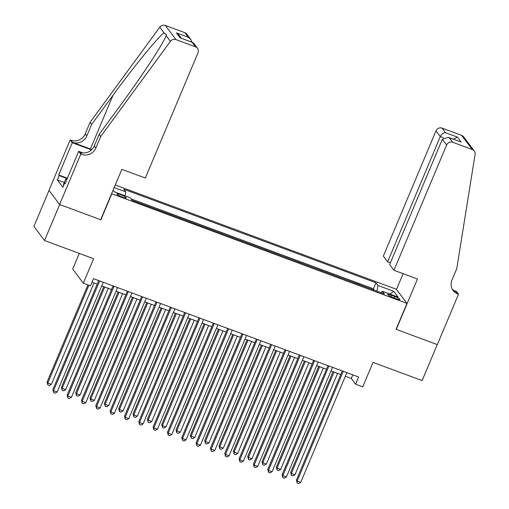 <?xml version="1.0" encoding="UTF-8"?>
<svg xmlns="http://www.w3.org/2000/svg" width="509" height="509" viewBox="0 0 509 509"><rect width="100%" height="100%" fill="white"/><g stroke="black" fill="none" stroke-linecap="round" stroke-linejoin="round"><path stroke-width="0.76" d="M122.51 197.18A5.065 0.802 22.8 0 0 126.257 197.918A5.065 0.802 22.8 0 0 120.671 194.737A5.065 0.802 22.8 0 0 116.924 193.999A5.065 0.802 22.8 0 0 122.51 197.18M79.277 253.406L72.698 269.057L83.33 283.208L90.494 285.867L93.522 278.665L358.616 377.01L355.594 384.206L362.758 386.865L373.046 362.389L422.126 380.592L437.256 344.593L396.059 329.31L406.958 303.389L111.605 193.674M49.023 190.417L33.912 226.371L44.538 240.522L59.674 204.523L100.871 219.805L111.764 193.884M406.958 303.389L396.326 289.239L115.263 184.977M365.92 287.095L374.319 290.213M360.041 284.773L351.592 281.776M337.263 276.463L345.662 279.581M322.935 271.144L331.334 274.262M308.6 265.832L317.005 268.949M294.272 260.513L302.677 263.63M279.944 255.2L288.342 258.317M265.615 249.881L274.014 252.998M251.287 244.568L259.685 247.686M236.952 239.249L245.357 242.367M222.624 233.936L231.029 237.054M208.296 228.617L216.694 231.735M193.967 223.305L202.366 226.422M179.639 217.986L188.037 221.103M165.31 212.673L173.709 215.791M150.976 207.36L159.381 210.471M136.647 202.041L145.046 205.159M394.539 296.359L391.389 295.188A4.905 0.776 22.8 0 0 387.756 294.476A4.905 0.776 22.8 0 0 393.171 297.561L396.32 298.732A4.905 0.776 22.8 0 0 399.953 299.445A4.905 0.776 22.8 0 0 394.539 296.359L393.915 297.841M113.087 190.143L114.366 191.842L130.126 197.689L132.143 200.368L384.34 293.928L382.329 291.25L381.088 292.72M114.169 187.579L125.761 191.88L123.751 189.202L375.954 282.762L377.964 285.434L393.724 291.282L398.095 297.097L382.329 291.25M374.376 290.085L373.409 288.807L131.029 198.892M83.33 283.208L93.618 258.725L44.538 240.522M345.331 376.259L351.28 378.473L355.594 384.206M92.002 282.285L97.174 284.207M101.73 285.893L111.503 289.519M116.058 291.212L125.838 294.838M130.387 296.524L140.166 300.151M144.715 301.843L154.494 305.47M159.043 307.156L168.823 310.783M173.378 312.475L183.151 316.102M187.706 317.788L197.486 321.414M202.035 323.107L211.814 326.733M216.363 328.42L226.142 332.046M230.692 333.739L240.471 337.365M245.026 339.051L254.799 342.678M259.355 344.37L269.134 347.997M273.683 349.683L283.462 353.31M288.011 355.002L297.79 358.629M302.34 360.315L312.119 363.941M316.674 365.634L326.447 369.26M331.003 370.946L340.782 374.573M352.807 374.853L351.28 378.473M376.959 291.186L377.964 285.434M373.409 288.807L375.954 282.762M125.761 191.88L125.074 195.819M389.945 294.075L393.724 291.282M342.303 370.953L296.429 480.076L297.148 481.037L343.27 371.315M300.73 482.367L298.649 483.55L297.218 483.016L297.148 481.037L300.73 482.367L346.852 372.645M297.218 483.016L296.429 480.076M333.026 371.697L290.684 472.428L291.402 473.383L294.985 474.712L337.582 373.39M333.999 372.06L291.402 473.383L291.472 475.368L290.684 472.428M294.985 474.712L292.91 475.902L291.472 475.368M63.797 185.085L63.326 184.792L65.75 179.034L67.137 178.844M66.787 179.677L65.75 179.034M393.96 270.273L446.622 145.001L442.327 139.281L389.665 264.559L393.96 270.273L417.463 278.996L396.276 329.393L437.326 344.618L458.514 294.221L456.433 291.447L453.455 290.346M390.378 262.86L387.629 261.842L383.334 256.122L435.99 130.851A4.746 4.524 -36.9 0 1 442.105 128.122L461.669 135.381A4.746 4.524 -36.9 0 1 463.648 136.851L474.273 151.001A4.746 4.524 143.1 0 1 475.088 154.367L456.777 268.612L451.935 280.128A11.071 10.555 143.1 0 0 453.112 290.499A11.071 10.555 143.1 0 0 457.725 293.928L458.514 294.221M442.105 128.122L445.54 132.696L457.432 137.106L461.199 142.119L449.301 137.704L452.736 142.272L472.295 149.531L461.669 135.381M396.486 289.456L403.122 273.67M387.629 261.842L440.285 136.565L435.99 130.851M474.273 151.001A4.746 4.524 143.1 0 0 472.295 149.531M452.736 142.272A4.746 4.524 143.1 0 0 446.622 145.001M452.393 289.405A11.071 10.555 143.1 0 0 456.153 291.835L457.725 293.928M445.54 132.696C443.352 132.703 441.602 133.988 440.285 136.565L443.511 137.761M457.432 137.106L453.328 139.129M461.199 142.119L448.435 137.315L442.327 139.281M449.301 137.704L448.435 137.315M100.687 136.514L99.115 134.421L120.487 105.236C140.999 77.444 162.587 44.627 166.201 35.745L166.513 35.032L163.981 32.78C157.434 37.768 133.364 67.277 113.004 95.272L91.626 124.457L86.784 135.973A11.071 10.555 -36.9 0 1 72.52 142.335L70.948 140.242L70.159 139.95L48.972 190.347L59.604 204.497L100.655 219.729L121.842 169.325L145.339 178.048L198.001 52.771A4.746 4.524 143.1 0 0 195.52 46.853L175.961 39.6A4.746 4.524 143.1 0 0 170.407 41.337L100.687 136.514L95.845 148.03A11.071 10.555 -36.9 0 1 81.574 154.392L80.785 154.1L59.604 204.497M91.626 124.457L90.055 122.364L85.213 133.88A11.071 10.555 -36.9 0 1 70.948 140.242M81.574 154.392L80.002 152.299A11.071 10.555 -36.9 0 0 94.267 145.937L99.115 134.421M195.52 46.853L192.084 42.285L180.192 37.876L176.432 32.862L188.324 37.278L184.888 32.703L165.33 25.45L175.961 39.6M163.981 32.78L159.775 27.187L90.055 122.364M80.785 154.1L78.704 151.326L65.146 183.577L64.688 182.966L65.305 183.195M64.293 182.489L57.326 179.906L62.868 187.287L64.688 182.966M57.326 179.906L59.139 175.586L58.681 174.975L72.24 142.724L70.159 139.95M91.512 149.875A17.796 2.812 22.8 0 0 90.939 149.659L72.24 142.724M78.704 151.326L83.056 152.942M91.874 149.525A20.602 3.258 22.8 0 0 90.43 148.978L72.52 142.335M159.775 27.187A4.746 4.524 -36.9 0 1 165.33 25.45M184.888 32.703A4.746 4.524 -36.9 0 1 186.867 34.173L190.754 39.346L191.944 42.164M58.681 174.975L67.404 178.207M67.239 178.589L59.139 175.586M192.084 42.285L193.617 43.157L197.498 48.323M180.192 37.876L192.625 42.419M176.432 32.862L178.856 34.936L181.331 38.232M188.324 37.278L190.754 39.346M327.974 365.64L282.101 474.763L282.819 475.718L328.941 365.996M286.402 477.048L284.321 478.237L282.889 477.703L282.819 475.718L286.402 477.048L332.523 367.326M282.889 477.703L282.101 474.763M313.639 360.321L267.772 469.444L268.485 470.405L314.613 360.684M272.073 471.735L269.993 472.918L268.561 472.384L268.485 470.405L272.073 471.735L318.195 362.014M268.561 472.384L267.772 469.444M299.311 355.008L253.437 464.132L254.156 465.086L300.278 355.365M257.739 466.416L255.664 467.606L254.233 467.071L254.156 465.086L257.739 466.416L303.86 356.694M254.233 467.071L253.437 464.132M284.983 349.689L239.109 458.813L239.828 459.773L285.95 350.052M243.41 461.103L241.336 462.287L239.898 461.752L239.828 459.773L243.41 461.103L289.532 351.382M239.898 461.752L239.109 458.813M318.698 366.385L276.355 467.116L277.074 468.07L280.656 469.4L323.247 368.071M319.665 366.741L277.074 468.07L277.144 470.055L276.355 467.116M280.656 469.4L278.576 470.583L277.144 470.055M304.369 361.066L262.027 461.797L262.746 462.757L266.328 464.081L308.918 362.758M305.336 361.428L262.746 462.757L262.816 464.736L262.027 461.797M266.328 464.081L264.247 465.271L262.816 464.736M290.041 355.753L247.692 456.484L248.411 457.438L251.993 458.768L294.59 357.439M291.008 356.109L248.411 457.438L248.487 459.423L247.692 456.484M251.993 458.768L249.919 459.951L248.487 459.423M275.706 350.434L233.364 451.165L234.083 452.126L237.665 453.449L280.262 352.126M276.68 350.796L234.083 452.126L234.159 454.104L233.364 451.165M237.665 453.449L235.591 454.639L234.159 454.104M270.654 344.377L224.781 453.5L225.5 454.454L271.621 344.733M229.082 455.784L227.008 456.974L225.57 456.439L225.5 454.454L229.082 455.784L275.204 346.063M225.57 456.439L224.781 453.5M261.378 345.121L219.035 445.852L219.754 446.807L223.336 448.136L265.933 346.807M262.351 345.477L219.754 446.807L219.824 448.792L219.035 445.852M223.336 448.136L221.262 449.32L219.824 448.792M256.326 339.058L210.452 448.181L211.171 449.142L257.293 339.42M214.753 450.471L212.673 451.655L211.241 451.127L211.171 449.142L214.753 450.471L260.875 340.75M211.241 451.127L210.452 448.181M247.05 339.802L204.707 440.533L205.426 441.494L209.008 442.817L251.599 341.494M248.017 340.165L205.426 441.494L205.496 443.473L204.707 440.533M209.008 442.817L206.928 444.007L205.496 443.473M241.991 333.745L196.124 442.868L196.843 443.823L242.965 334.101M200.425 445.152L198.345 446.342L196.913 445.808L196.843 443.823L200.425 445.152L246.547 335.431M196.913 445.808L196.124 442.868M232.721 334.489L190.379 435.22L191.098 436.175L194.68 437.505L237.27 336.175M233.688 334.846L191.098 436.175L191.168 438.16L190.379 435.22M194.68 437.505L192.599 438.688L191.168 438.16M227.663 328.426L181.789 437.549L182.508 438.51L228.63 328.789M186.09 439.84L184.016 441.023L182.585 440.495L182.508 438.51L186.09 439.84L232.212 330.118M182.585 440.495L181.789 437.549M218.393 329.17L176.05 429.901L176.763 430.862L180.345 432.186L222.942 330.863M219.36 329.533L176.763 430.862L176.839 432.841L176.05 429.901M180.345 432.186L178.271 433.375L176.839 432.841M213.335 323.113L167.461 432.236L168.18 433.191L214.302 323.469M171.762 434.521L169.688 435.71L168.256 435.176L168.18 433.191L171.762 434.521L217.884 324.799M168.256 435.176L167.461 432.236M204.058 323.858L161.716 424.589L162.435 425.543L166.017 426.873L208.614 325.544M205.032 324.214L162.435 425.543L162.511 427.528L161.716 424.589M166.017 426.873L163.943 428.056L162.511 427.528M199.006 317.794L153.133 426.924L153.852 427.878L199.973 318.157M157.434 429.208L155.36 430.391L153.922 429.863L153.852 427.878L157.434 429.208L203.555 319.487M153.922 429.863L153.133 426.924M189.73 318.539L147.387 419.27L148.106 420.23L151.688 421.554L194.285 320.231M190.703 318.901L148.106 420.23L148.176 422.209L147.387 419.27M151.688 421.554L149.614 422.744L148.176 422.209M184.678 312.481L138.804 421.605L139.523 422.559L185.645 312.838M143.105 423.889L141.025 425.079L139.593 424.544L139.523 422.559L143.105 423.889L189.227 314.168M139.593 424.544L138.804 421.605M175.401 313.226L133.059 413.957L133.778 414.911L137.36 416.241L179.951 314.912M176.368 313.582L133.778 414.911L133.848 416.896L133.059 413.957M137.36 416.241L135.279 417.425L133.848 416.896M170.343 307.162L124.476 416.292L125.195 417.246L171.317 307.525M128.777 418.576L126.696 419.76L125.265 419.231L125.195 417.246L128.777 418.576L174.899 308.855M125.265 419.231L124.476 416.292M161.073 307.907L118.731 408.638L119.45 409.599L123.032 410.922L165.622 309.599M162.04 308.269L119.45 409.599L119.52 411.577L118.731 408.638M123.032 410.922L120.951 412.112L119.52 411.577M156.015 301.85L110.141 410.973L110.86 411.927L156.982 302.206M114.442 413.257L112.368 414.447L110.937 413.912L110.86 411.927L114.442 413.257L160.57 303.536M110.937 413.912L110.141 410.973M146.745 302.594L104.402 403.325L105.115 404.28L108.697 405.609L151.294 304.28M147.712 302.95L105.115 404.28L105.191 406.265L104.402 403.325M108.697 405.609L106.623 406.793L105.191 406.265M141.687 296.531L95.813 405.66L96.532 406.615L142.654 296.893M100.114 407.944L98.04 409.128L96.608 408.6L96.532 406.615L100.114 407.944L146.236 298.223M96.608 408.6L95.813 405.66M132.416 297.275L90.068 398.006L90.787 398.967L94.369 400.297L136.966 298.968M133.383 297.638L90.787 398.967L90.863 400.946L90.068 398.006M94.369 400.297L92.294 401.48L90.863 400.946M127.358 291.218L81.485 400.341L82.203 401.296L128.325 291.574M85.786 402.625L83.711 403.815L82.273 403.281L82.203 401.296L85.786 402.625L131.907 292.904M82.273 403.281L81.485 400.341M118.082 291.962L75.739 392.694L76.458 393.648L80.04 394.978L122.637 293.648M119.055 292.319L76.458 393.648L76.528 395.633L75.739 392.694M80.04 394.978L77.966 396.161L76.528 395.633M113.03 285.899L67.156 395.029L67.875 395.983L113.997 286.262M71.457 397.313L69.377 398.496L67.945 397.968L67.875 395.983L71.457 397.313L117.579 287.591M67.945 397.968L67.156 395.029M103.753 286.643L61.411 387.374L62.13 388.335L65.712 389.665L108.302 288.336M104.72 287.006L62.13 388.335L62.2 390.314L61.411 387.374M65.712 389.665L63.631 390.848L62.2 390.314M98.695 280.586L52.828 389.709L53.547 390.664L99.669 280.943M57.129 391.994L55.048 393.183L53.617 392.649L53.547 390.664L57.129 391.994L103.251 282.272M53.617 392.649L52.828 389.709M87.917 284.913L47.082 382.062L47.801 383.016L51.384 384.346L93.974 283.017M88.89 285.269L47.801 383.016L47.871 385.001L47.082 382.062M51.384 384.346L49.303 385.536L47.871 385.001M390.81 296.569L391.389 295.188M86.784 135.973L85.213 133.88M94.267 145.937L95.845 148.03M170.407 41.337L166.201 35.745M113.004 95.272L90.43 148.978M90.494 150.715L90.939 149.659"/></g></svg>
